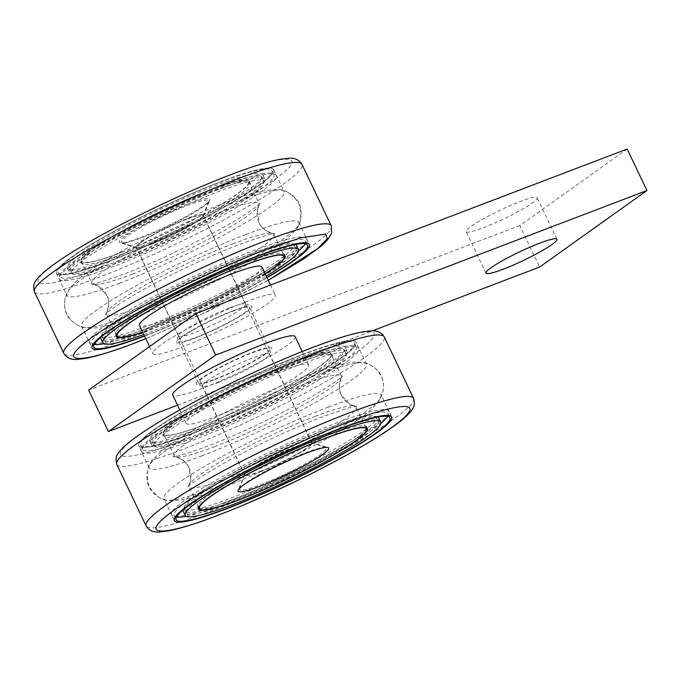 <?xml version="1.0" encoding="UTF-8"?>
<svg xmlns="http://www.w3.org/2000/svg" width="681" height="681" viewBox="0 0 681 681"><rect width="100%" height="100%" fill="white"/><g stroke="black" fill="none" stroke-linecap="round" stroke-linejoin="round"><path stroke-width="0.51" stroke-dasharray="3.4 2.55" d="M261.078 471.056A37.038 4.418 -25.5 0 1 244.811 474.759A37.038 4.418 -25.5 0 1 244.854 474.095A37.038 4.418 -25.5 0 1 249.493 469.779A37.038 4.418 -25.5 0 1 295.418 446.566A37.038 4.418 -25.5 0 1 311.14 442.48A37.038 4.418 -25.5 0 1 311.677 442.863A37.038 4.418 -25.5 0 1 306.995 447.843A37.038 4.418 -25.5 0 1 261.078 471.056M141.044 242.402A37.038 4.418 154.5 0 0 136.362 247.382A37.038 4.418 154.5 0 0 161.814 239.925A37.038 4.418 154.5 0 0 198.546 220.474A37.038 4.418 154.5 0 0 203.227 215.494A37.038 4.418 154.5 0 0 177.775 222.951A37.038 4.418 154.5 0 0 141.044 242.402M152.621 243.687A37.055 4.418 -25.5 0 1 136.89 247.773A37.055 4.418 -25.5 0 1 150.595 236.426A37.055 4.418 -25.5 0 1 186.969 219.188A37.055 4.418 -25.5 0 1 203.202 216.149A37.055 4.418 -25.5 0 1 152.621 243.687M187.913 204.062A50.19 5.993 154.5 0 0 138.635 227.411A50.19 5.993 154.5 0 0 120.077 242.776A50.19 5.993 154.5 0 0 141.384 237.243A50.19 5.993 154.5 0 0 209.893 199.942A50.19 5.993 154.5 0 0 187.913 204.062M305.897 360.13A120.29 14.352 154.5 0 0 193.796 412.72A120.29 14.352 154.5 0 0 141.571 451.682A120.29 14.352 154.5 0 0 194.391 439.654A120.29 14.352 154.5 0 0 306.493 387.063A120.29 14.352 154.5 0 0 358.717 348.11A120.29 14.352 154.5 0 0 305.897 360.13M303.122 354.324A120.29 14.352 154.5 0 0 191.029 406.915A120.29 14.352 154.5 0 0 138.805 445.868A120.29 14.352 154.5 0 0 191.625 433.848A120.29 14.352 154.5 0 0 303.717 381.258A120.29 14.352 154.5 0 0 355.942 342.296A120.29 14.352 154.5 0 0 303.122 354.324M198.809 430.945A106.491 12.709 154.5 0 0 298.048 384.39A106.491 12.709 154.5 0 0 344.28 349.898A106.491 12.709 154.5 0 0 297.52 360.547A106.491 12.709 154.5 0 0 198.282 407.102A106.491 12.709 154.5 0 0 152.05 441.594A106.491 12.709 154.5 0 0 198.809 430.945M299.504 364.693A106.491 12.709 -25.5 0 1 346.263 354.052A106.491 12.709 -25.5 0 1 300.023 388.536A106.491 12.709 -25.5 0 1 200.784 435.099A106.491 12.709 -25.5 0 1 154.025 445.74A106.491 12.709 -25.5 0 1 200.257 411.247A106.491 12.709 -25.5 0 1 299.504 364.693M192.476 433.235A118.434 14.131 154.5 0 0 302.849 381.454A118.434 14.131 154.5 0 0 354.273 343.096A118.434 14.131 154.5 0 0 302.27 354.937A118.434 14.131 154.5 0 0 191.897 406.719A118.434 14.131 154.5 0 0 140.473 445.076A118.434 14.131 154.5 0 0 192.476 433.235M304.245 359.083A118.434 14.131 -25.5 0 1 356.248 347.25A118.434 14.131 -25.5 0 1 304.833 385.608A118.434 14.131 -25.5 0 1 194.46 437.381A118.434 14.131 -25.5 0 1 142.457 449.222A118.434 14.131 -25.5 0 1 193.872 410.864A118.434 14.131 -25.5 0 1 304.245 359.083M204.028 425.004A93.527 11.16 154.5 0 0 291.187 384.11A93.527 11.16 154.5 0 0 331.792 353.822A93.527 11.16 154.5 0 0 290.719 363.169A93.527 11.16 154.5 0 0 203.559 404.063A93.527 11.16 154.5 0 0 162.955 434.35A93.527 11.16 154.5 0 0 204.028 425.004M291.511 364.829A93.527 11.16 -25.5 0 1 332.583 355.482A93.527 11.16 -25.5 0 1 291.979 385.769A93.527 11.16 -25.5 0 1 204.819 426.664A93.527 11.16 -25.5 0 1 163.746 436.01A93.527 11.16 -25.5 0 1 204.351 405.723A93.527 11.16 -25.5 0 1 291.511 364.829M299.572 362.42A108.347 12.93 154.5 0 0 198.605 409.792A108.347 12.93 154.5 0 0 151.565 444.88A108.347 12.93 154.5 0 0 199.133 434.044A108.347 12.93 154.5 0 0 300.1 386.68A108.347 12.93 154.5 0 0 347.14 351.592A108.347 12.93 154.5 0 0 299.572 362.42M197.158 429.898A108.347 12.93 -25.5 0 1 149.582 440.726A108.347 12.93 -25.5 0 1 196.622 405.638A108.347 12.93 -25.5 0 1 297.588 358.274A108.347 12.93 -25.5 0 1 345.165 347.446A108.347 12.93 -25.5 0 1 298.125 382.535A108.347 12.93 -25.5 0 1 197.158 429.898M233.14 243.653A92.599 11.049 154.5 0 0 106.866 312.196A92.599 11.049 154.5 0 0 106.636 314.128A92.599 11.049 154.5 0 0 147.3 304.875A92.599 11.049 154.5 0 0 233.6 264.39A92.599 11.049 154.5 0 0 273.805 234.4A92.599 11.049 154.5 0 0 272.162 233.353A92.599 11.049 154.5 0 0 233.14 243.653M132.574 273.992A92.599 11.049 -25.5 0 1 93.552 284.292A92.599 11.049 -25.5 0 1 91.909 283.245A92.599 11.049 -25.5 0 1 132.114 253.255A92.599 11.049 -25.5 0 1 218.414 212.77A92.599 11.049 -25.5 0 1 259.069 203.517A92.599 11.049 -25.5 0 1 258.848 205.449A92.599 11.049 -25.5 0 1 132.574 273.992M122.129 252.089A92.599 11.049 -25.5 0 1 81.465 261.342A92.599 11.049 -25.5 0 1 121.669 231.353A92.599 11.049 -25.5 0 1 207.96 190.867A92.599 11.049 -25.5 0 1 248.625 181.614A92.599 11.049 -25.5 0 1 208.42 211.604A92.599 11.049 -25.5 0 1 122.129 252.089M142.729 237.397A48.155 5.746 154.5 0 0 208.488 201.525A48.155 5.746 154.5 0 0 187.36 205.56A48.155 5.746 154.5 0 0 140.286 227.854A48.155 5.746 154.5 0 0 122.197 242.683A48.155 5.746 154.5 0 0 142.729 237.397M186.969 218.907A37.276 4.444 -25.5 0 1 203.338 215.187A37.276 4.444 -25.5 0 1 203.321 215.783A37.276 4.444 -25.5 0 1 152.416 243.551A37.276 4.444 -25.5 0 1 136.532 247.646A37.276 4.444 -25.5 0 1 136.055 247.28A37.276 4.444 -25.5 0 1 152.238 235.209A37.276 4.444 -25.5 0 1 186.969 218.907M229.42 307.914A37.276 4.444 -25.5 0 1 245.313 303.82A37.276 4.444 -25.5 0 1 245.79 304.186A37.276 4.444 -25.5 0 1 229.608 316.256A37.276 4.444 -25.5 0 1 194.868 332.549A37.276 4.444 -25.5 0 1 178.507 336.278A37.276 4.444 -25.5 0 1 178.516 335.682A37.276 4.444 -25.5 0 1 229.42 307.914M233.549 310.527A41.899 4.997 -25.5 0 1 251.417 305.931A41.899 4.997 -25.5 0 1 235.669 318.836A41.899 4.997 -25.5 0 1 194.706 338.227A41.899 4.997 -25.5 0 1 176.319 341.743A41.899 4.997 -25.5 0 1 233.549 310.527M265.13 273.753A92.599 11.049 -25.5 0 1 157.745 326.778A92.599 11.049 -25.5 0 1 142.687 332.158M261.887 266.961A67.828 8.095 -25.5 0 1 232.442 288.931A67.828 8.095 -25.5 0 1 169.228 318.589A67.828 8.095 -25.5 0 1 139.443 325.365M245.56 301.955A67.828 8.095 154.5 0 0 182.355 331.613A67.828 8.095 154.5 0 0 152.902 353.584A67.828 8.095 154.5 0 0 182.687 346.799A67.828 8.095 154.5 0 0 245.901 317.15A67.828 8.095 154.5 0 0 275.345 295.179A67.828 8.095 154.5 0 0 245.56 301.955M142.142 330.115A120.29 14.352 -25.5 0 1 89.322 342.143A120.29 14.352 -25.5 0 1 141.554 303.181A120.29 14.352 -25.5 0 1 253.647 250.591A120.29 14.352 -25.5 0 1 306.467 238.571A120.29 14.352 -25.5 0 1 254.243 277.533A120.29 14.352 -25.5 0 1 142.142 330.115M144.917 335.929A120.29 14.352 -25.5 0 1 144.551 336.065A120.384 14.369 -25.5 0 0 144.874 335.954A120.384 14.369 -25.5 0 0 267.003 277.678A120.29 14.352 -25.5 0 1 144.917 335.929M249.229 259.308A106.491 12.709 -25.5 0 1 295.997 248.659A106.491 12.709 -25.5 0 1 249.757 283.151A106.491 12.709 -25.5 0 1 150.518 329.706A106.491 12.709 -25.5 0 1 103.759 340.355A106.491 12.709 -25.5 0 1 149.99 305.863A106.491 12.709 -25.5 0 1 249.229 259.308M148.543 325.561A106.491 12.709 154.5 0 0 247.782 278.997A106.491 12.709 154.5 0 0 294.013 244.513A106.491 12.709 154.5 0 0 247.254 255.154A106.491 12.709 154.5 0 0 148.015 301.709A106.491 12.709 154.5 0 0 101.775 336.201A106.491 12.709 154.5 0 0 148.543 325.561M266.875 277.422A118.434 14.131 -25.5 0 1 145.777 335.316A118.434 14.131 -25.5 0 1 144.432 335.827M103.87 343.718A118.434 14.131 154.5 0 0 143.793 331.162A118.434 14.131 154.5 0 0 298.542 250.863M305.156 243.781A118.434 14.131 154.5 0 0 305.59 241.031A118.434 14.131 154.5 0 0 253.579 252.864A118.434 14.131 154.5 0 0 143.206 304.645A118.434 14.131 154.5 0 0 91.79 343.003A118.434 14.131 154.5 0 0 94.199 344.399M265.198 273.898A93.527 11.16 -25.5 0 1 157.32 327.084A93.527 11.16 -25.5 0 1 142.755 332.302M116.97 335.784A93.527 11.16 154.5 0 0 156.528 325.424A93.527 11.16 154.5 0 0 284.13 256.056M284.403 255.205A93.527 11.16 154.5 0 0 284.292 254.243A93.527 11.16 154.5 0 0 243.228 263.59A93.527 11.16 154.5 0 0 156.068 304.475A93.527 11.16 154.5 0 0 115.464 334.771A93.527 11.16 154.5 0 0 116.145 335.461M296.482 245.373A108.347 12.93 -25.5 0 1 249.442 280.461A108.347 12.93 -25.5 0 1 148.475 327.825A108.347 12.93 -25.5 0 1 100.899 338.661M100.822 337.316A108.347 12.93 -25.5 0 1 248.905 256.201A108.347 12.93 -25.5 0 1 295.486 244.462M143.785 334.465A108.347 12.93 154.5 0 0 150.45 331.979A108.347 12.93 154.5 0 0 266.228 276.06M483.391 227.709A39.353 4.699 154.5 0 0 520.071 210.506A39.353 4.699 154.5 0 0 537.156 197.754A39.353 4.699 154.5 0 0 519.875 201.695A39.353 4.699 154.5 0 0 483.195 218.899A39.353 4.699 154.5 0 0 466.11 231.642A39.353 4.699 154.5 0 0 483.391 227.709M195.881 337.393A39.353 4.699 154.5 0 0 232.561 320.181A39.353 4.699 154.5 0 0 249.646 307.437A39.353 4.699 154.5 0 0 232.366 311.37A39.353 4.699 154.5 0 0 195.694 328.574A39.353 4.699 154.5 0 0 178.601 341.326A39.353 4.699 154.5 0 0 195.881 337.393M252.157 352.86A39.353 4.699 -25.5 0 1 269.438 348.927A39.353 4.699 -25.5 0 1 252.353 361.671A39.353 4.699 -25.5 0 1 215.673 378.883A39.353 4.699 -25.5 0 1 198.392 382.816A39.353 4.699 -25.5 0 1 215.477 370.072A39.353 4.699 -25.5 0 1 252.157 352.86M177.511 405.186L372.354 330.855M627.158 149.02L519.858 225.539L539.65 267.037M519.858 225.539L88.598 390.06M246.02 234.468A120.384 14.369 154.5 0 0 133.834 287.101A120.384 14.369 154.5 0 0 81.567 326.088A120.384 14.369 154.5 0 0 83.703 327.442A120.384 14.369 154.5 0 0 134.429 314.052A120.384 14.369 154.5 0 0 298.584 224.951A120.384 14.369 154.5 0 0 298.874 222.44A120.384 14.369 154.5 0 0 246.02 234.468M119.694 283.177A120.384 14.369 -25.5 0 1 66.84 295.205A120.384 14.369 -25.5 0 1 67.13 292.694A120.384 14.369 -25.5 0 1 231.285 203.593A120.384 14.369 -25.5 0 1 282.011 190.203A120.384 14.369 -25.5 0 1 284.147 191.557A120.384 14.369 -25.5 0 1 231.88 230.544A120.384 14.369 -25.5 0 1 119.694 283.177M109.249 261.274A120.384 14.369 154.5 0 0 221.436 208.641A120.384 14.369 154.5 0 0 273.702 169.654A120.384 14.369 154.5 0 0 220.84 181.691A120.384 14.369 154.5 0 0 108.654 234.315A120.384 14.369 154.5 0 0 56.387 273.302A120.384 14.369 154.5 0 0 109.249 261.274M202.027 455.776A120.384 14.369 -25.5 0 1 149.165 467.813A120.384 14.369 -25.5 0 1 149.454 465.302A120.384 14.369 -25.5 0 1 313.618 376.193A120.384 14.369 -25.5 0 1 364.335 362.811A120.384 14.369 -25.5 0 1 366.472 364.165A120.384 14.369 -25.5 0 1 314.213 403.152A120.384 14.369 -25.5 0 1 202.027 455.776M328.344 407.076A120.384 14.369 154.5 0 0 216.158 459.709A120.384 14.369 154.5 0 0 163.891 498.696A120.384 14.369 154.5 0 0 166.028 500.05A120.384 14.369 154.5 0 0 216.754 486.66A120.384 14.369 154.5 0 0 380.909 397.559A120.384 14.369 154.5 0 0 381.207 395.04A120.384 14.369 154.5 0 0 328.344 407.076M191.582 433.882A120.384 14.369 154.5 0 0 303.76 381.249A120.384 14.369 154.5 0 0 356.027 342.262A120.384 14.369 154.5 0 0 303.164 354.29A120.384 14.369 154.5 0 0 190.986 406.923A120.384 14.369 154.5 0 0 138.72 445.91A120.384 14.369 154.5 0 0 191.582 433.882M230.868 498.16A106.491 12.709 154.5 0 0 330.106 451.605A106.491 12.709 154.5 0 0 376.346 417.112A106.491 12.709 154.5 0 0 329.578 427.762A106.491 12.709 154.5 0 0 230.34 474.317A106.491 12.709 154.5 0 0 184.108 508.809A106.491 12.709 154.5 0 0 230.868 498.16M331.562 431.907A106.491 12.709 -25.5 0 1 378.321 421.267A106.491 12.709 -25.5 0 1 332.09 455.759A106.491 12.709 -25.5 0 1 232.851 502.314A106.491 12.709 -25.5 0 1 186.083 512.955A106.491 12.709 -25.5 0 1 232.323 478.471A106.491 12.709 -25.5 0 1 331.562 431.907M224.475 502.723A120.29 14.352 -25.5 0 1 171.655 514.751A120.29 14.352 -25.5 0 1 223.879 475.789A120.29 14.352 -25.5 0 1 335.98 423.199A120.29 14.352 -25.5 0 1 388.8 411.179A120.29 14.352 -25.5 0 1 336.576 450.132A120.29 14.352 -25.5 0 1 224.475 502.723M199.295 508.392A93.527 11.16 154.5 0 0 238.852 498.024A93.527 11.16 154.5 0 0 366.463 428.655M366.727 427.813A93.527 11.16 154.5 0 0 366.625 426.851A93.527 11.16 154.5 0 0 325.552 436.198A93.527 11.16 154.5 0 0 238.393 477.083A93.527 11.16 154.5 0 0 197.788 507.379A93.527 11.16 154.5 0 0 198.469 508.069M186.202 516.326A118.434 14.131 154.5 0 0 226.126 503.77A118.434 14.131 154.5 0 0 380.866 423.471M387.48 416.389A118.434 14.131 154.5 0 0 387.915 413.631A118.434 14.131 154.5 0 0 335.912 425.472A118.434 14.131 154.5 0 0 225.539 477.253A118.434 14.131 154.5 0 0 174.115 515.611A118.434 14.131 154.5 0 0 176.532 517.007M378.806 417.981A108.347 12.93 -25.5 0 1 331.766 453.069A108.347 12.93 -25.5 0 1 230.799 500.433A108.347 12.93 -25.5 0 1 183.232 511.269M183.146 509.924A108.347 12.93 -25.5 0 1 331.23 428.809A108.347 12.93 -25.5 0 1 377.81 417.07M217.171 192.085A106.491 12.709 -25.5 0 1 263.93 181.444A106.491 12.709 -25.5 0 1 217.699 215.937A106.491 12.709 -25.5 0 1 118.46 262.491A106.491 12.709 -25.5 0 1 71.701 273.132A106.491 12.709 -25.5 0 1 117.932 238.648A106.491 12.709 -25.5 0 1 217.171 192.085M116.477 258.337A106.491 12.709 154.5 0 0 215.715 211.782A106.491 12.709 154.5 0 0 261.955 177.29A106.491 12.709 154.5 0 0 215.196 187.939A106.491 12.709 154.5 0 0 115.949 234.494A106.491 12.709 154.5 0 0 69.717 268.986A106.491 12.709 154.5 0 0 116.477 258.337M220.797 181.716A120.29 14.352 154.5 0 0 108.696 234.307A120.29 14.352 154.5 0 0 56.472 273.268A120.29 14.352 154.5 0 0 109.292 261.24A120.29 14.352 154.5 0 0 221.393 208.65A120.29 14.352 154.5 0 0 273.617 169.697A120.29 14.352 154.5 0 0 220.797 181.716M223.564 187.53A120.29 14.352 154.5 0 0 111.471 240.121A120.29 14.352 154.5 0 0 59.247 279.074A120.29 14.352 154.5 0 0 112.067 267.054A120.29 14.352 154.5 0 0 224.16 214.464A120.29 14.352 154.5 0 0 276.384 175.502A120.29 14.352 154.5 0 0 223.564 187.53M209.186 192.221A93.527 11.16 -25.5 0 1 250.25 182.874A93.527 11.16 -25.5 0 1 209.646 213.17A93.527 11.16 -25.5 0 1 122.486 254.056A93.527 11.16 -25.5 0 1 81.422 263.402A93.527 11.16 -25.5 0 1 122.027 233.115A93.527 11.16 -25.5 0 1 209.186 192.221M121.695 252.396A93.527 11.16 154.5 0 0 208.854 211.51A93.527 11.16 154.5 0 0 249.459 181.214A93.527 11.16 154.5 0 0 208.395 190.561A93.527 11.16 154.5 0 0 121.235 231.455A93.527 11.16 154.5 0 0 80.63 261.742A93.527 11.16 154.5 0 0 121.695 252.396M221.921 186.483A118.434 14.131 -25.5 0 1 273.924 174.642A118.434 14.131 -25.5 0 1 222.5 213A118.434 14.131 -25.5 0 1 112.127 264.781A118.434 14.131 -25.5 0 1 60.124 276.622A118.434 14.131 -25.5 0 1 111.548 238.256A118.434 14.131 -25.5 0 1 221.921 186.483M110.152 260.627A118.434 14.131 154.5 0 0 220.525 208.854A118.434 14.131 154.5 0 0 271.94 170.488A118.434 14.131 154.5 0 0 219.937 182.329A118.434 14.131 154.5 0 0 109.564 234.111A118.434 14.131 154.5 0 0 58.149 272.468A118.434 14.131 154.5 0 0 110.152 260.627M114.825 257.29A108.347 12.93 -25.5 0 1 67.257 268.127A108.347 12.93 -25.5 0 1 114.297 233.03A108.347 12.93 -25.5 0 1 215.264 185.666A108.347 12.93 -25.5 0 1 262.832 174.838A108.347 12.93 -25.5 0 1 215.792 209.927A108.347 12.93 -25.5 0 1 114.825 257.29M217.239 189.82A108.347 12.93 154.5 0 0 116.272 237.184A108.347 12.93 154.5 0 0 69.232 272.272A108.347 12.93 154.5 0 0 116.809 261.444A108.347 12.93 154.5 0 0 217.775 214.072A108.347 12.93 154.5 0 0 264.815 178.984A108.347 12.93 154.5 0 0 217.239 189.82M214.898 446.6A92.599 11.049 -25.5 0 1 175.885 456.891A92.599 11.049 -25.5 0 1 174.242 455.853A92.599 11.049 -25.5 0 1 214.447 425.863A92.599 11.049 -25.5 0 1 300.738 385.378A92.599 11.049 -25.5 0 1 341.402 376.125A92.599 11.049 -25.5 0 1 341.172 378.057A92.599 11.049 -25.5 0 1 214.898 446.6M315.465 416.261A92.599 11.049 154.5 0 0 189.19 484.804A92.599 11.049 154.5 0 0 188.969 486.736A92.599 11.049 154.5 0 0 229.633 477.475A92.599 11.049 154.5 0 0 315.924 436.998A92.599 11.049 154.5 0 0 356.129 407A92.599 11.049 154.5 0 0 354.486 405.961A92.599 11.049 154.5 0 0 315.465 416.261M305.318 452.856A48.155 5.746 -25.5 0 1 325.85 447.57A48.155 5.746 -25.5 0 1 307.752 462.399A48.155 5.746 -25.5 0 1 260.678 484.685A48.155 5.746 -25.5 0 1 239.55 488.728A48.155 5.746 -25.5 0 1 305.318 452.856M261.07 471.337A37.276 4.444 154.5 0 0 295.801 455.044A37.276 4.444 154.5 0 0 311.983 442.973A37.276 4.444 154.5 0 0 311.515 442.607A37.276 4.444 154.5 0 0 295.622 446.702A37.276 4.444 154.5 0 0 244.717 474.47A37.276 4.444 154.5 0 0 244.7 475.066A37.276 4.444 154.5 0 0 261.07 471.337M218.618 382.339A37.276 4.444 154.5 0 0 269.523 354.571A37.276 4.444 154.5 0 0 269.54 353.975A37.276 4.444 154.5 0 0 253.17 357.704A37.276 4.444 154.5 0 0 218.439 373.997A37.276 4.444 154.5 0 0 202.257 386.067A37.276 4.444 154.5 0 0 202.725 386.433A37.276 4.444 154.5 0 0 218.618 382.339M214.498 379.726A41.899 4.997 154.5 0 0 271.719 348.502A41.899 4.997 154.5 0 0 253.341 352.017A41.899 4.997 154.5 0 0 212.37 371.417A41.899 4.997 154.5 0 0 196.63 384.322A41.899 4.997 154.5 0 0 214.498 379.726M290.293 363.475A92.599 11.049 154.5 0 0 203.994 403.961A92.599 11.049 154.5 0 0 163.789 433.95A92.599 11.049 154.5 0 0 204.453 424.697A92.599 11.049 154.5 0 0 290.753 384.212A92.599 11.049 154.5 0 0 330.957 354.222A92.599 11.049 154.5 0 0 290.293 363.475M278.81 371.664A67.828 8.095 154.5 0 0 215.596 401.322A67.828 8.095 154.5 0 0 186.151 423.284A67.828 8.095 154.5 0 0 215.937 416.508A67.828 8.095 154.5 0 0 279.15 386.851A67.828 8.095 154.5 0 0 308.595 364.888A67.828 8.095 154.5 0 0 278.81 371.664M295.137 336.669A67.828 8.095 -25.5 0 1 265.692 358.64A67.828 8.095 -25.5 0 1 202.478 388.289A67.828 8.095 -25.5 0 1 172.693 395.074M268.229 280.249L198.997 315.524L145.777 338.653M331.23 225.743A148.16 17.68 -25.5 0 1 266.901 273.728A148.16 17.68 -25.5 0 1 128.828 338.5A148.16 17.68 -25.5 0 1 63.776 353.311M99.809 268.008C117.924 261.385 144.125 249.944 178.405 233.694C211.876 217.605 252.583 195.43 274.298 179.801C321.091 145.93 264.858 160.895 230.28 174.957C212.166 181.58 185.964 193.012 151.684 209.263C118.213 225.36 77.506 247.526 55.791 263.155C8.998 297.027 65.231 282.07 99.809 268.008M34.484 291.902A148.16 17.68 154.5 0 0 99.537 277.09A148.16 17.68 154.5 0 0 237.618 212.319A148.16 17.68 154.5 0 0 301.938 164.334M182.133 440.616C200.257 433.993 226.458 422.552 260.738 406.302C294.209 390.213 334.916 368.038 356.623 352.409C403.424 318.538 347.191 333.503 312.613 347.557C294.49 354.18 268.288 365.62 234.009 381.871C200.537 397.959 159.831 420.134 138.124 435.763C91.322 469.635 147.556 454.67 182.133 440.616M116.809 464.51A148.16 17.68 154.5 0 0 181.87 449.698A148.16 17.68 154.5 0 0 319.942 384.927A148.16 17.68 154.5 0 0 384.271 336.942M413.563 398.351A148.16 17.68 -25.5 0 1 349.234 446.336A148.16 17.68 -25.5 0 1 211.161 511.108A148.16 17.68 -25.5 0 1 146.1 525.919M244.811 474.759L136.362 247.382M244.854 474.095L238.154 490.311M136.89 247.773L120.077 242.776M311.677 442.863L203.227 215.494M311.14 442.48L327.953 447.477M203.202 216.149L209.893 199.942M141.571 451.682L138.805 445.868M346.263 354.052L344.28 349.898M356.248 347.25L354.273 343.096M332.583 355.482L331.792 353.822M151.565 444.88L149.582 440.726M358.717 348.11L355.942 342.296M154.025 445.74L152.05 441.594M142.457 449.222L140.473 445.076M163.746 436.01L162.955 434.35M347.14 351.592L345.165 347.446M106.866 312.196C112.22 301.172 105.487 287.059 93.552 284.292M81.465 261.342L91.909 283.245M203.321 215.783L208.488 201.525M203.338 215.187L245.79 304.186M245.313 303.82L251.417 305.931M106.636 314.128L116.408 334.618M149.565 346.586L152.902 353.584M248.625 181.614L259.069 203.517M136.532 247.646L122.197 242.683M272.162 233.353C260.219 230.587 253.485 216.464 258.848 205.449M136.055 247.28L178.507 336.278M178.516 335.682L176.319 341.743M273.805 234.4L283.577 254.881M270.527 285.067L275.345 295.179M89.322 342.143L91.85 347.446M294.013 244.513L295.997 248.659M305.59 241.031L307.565 245.177M284.292 254.243L285.084 255.903M306.467 238.571L308.995 243.875M101.775 336.201L103.759 340.355M91.79 343.003L93.765 347.157M115.464 334.771L116.255 336.431M556.947 239.252L537.156 197.754M269.438 348.927L249.646 307.437M485.902 273.132L466.11 231.642M198.392 382.816L178.601 341.326M145.811 338.712L207.918 311.379L268.254 280.308M67.13 292.694L65.206 297.92C63.929 304.416 64.448 309.838 66.764 314.196C68.713 320.615 80.111 327.595 83.703 327.442M298.874 222.44L309.319 244.343M273.702 169.654L284.147 191.557M282.011 190.203L287.288 191.991C293.128 195.089 297.018 198.912 298.95 203.449C302.713 208.999 300.959 222.253 298.584 224.951M81.567 326.088L92.012 347.991M56.387 273.302L66.84 295.205M166.028 500.05L160.759 498.254C154.91 495.164 151.02 491.341 149.088 486.804C145.334 481.246 147.079 468 149.454 465.302M366.472 364.165L356.027 342.262M391.652 416.942L381.207 395.04M380.909 397.559L382.841 392.324C384.11 385.838 383.59 380.415 381.275 376.057C379.326 369.638 367.927 362.658 364.335 362.811M149.165 467.813L138.72 445.91M174.345 520.599L163.891 498.696M341.411 395.074C336.618 388.647 341.853 375.078 342.688 375.793C342.781 376.916 321.636 392.392 287.867 409.69C259.963 424.144 233.336 436.257 207.969 446.038C187.982 453.274 176.379 456.815 173.17 456.653C173.144 455.546 186.977 460.015 188.96 467.787L190.731 479.518L189.48 483.953L187.675 487.068C188.331 485.996 192.919 482.557 201.448 476.734C209.765 471.286 220.184 465.166 232.706 458.373C263.283 441.986 293.179 428.128 322.394 416.823C342.39 409.579 353.984 406.046 357.202 406.208L353.584 405.629L349.353 403.79L341.411 395.074M306.688 375.64C324.956 368.566 339.657 364.207 350.783 362.573C355.21 361.645 360.538 361.986 366.761 363.577C372.83 365.399 377.64 369.57 381.198 376.091C383.471 381.207 384.067 386.263 382.986 391.26L379.13 400.513C373.682 407.945 366.131 414.686 356.461 420.747C345.012 428.46 330.591 436.938 313.209 446.166L280.853 462.45C260.5 472.163 241.44 480.42 223.683 487.221C201.236 496.475 183.155 500.91 169.45 500.526C162.929 501.08 156.17 496.492 149.173 486.762C145.904 474.299 147.062 465.489 152.646 460.322C157.788 454.031 164.759 448.038 173.561 442.352C182.61 436.215 193.702 429.524 206.828 422.28C240.231 404.054 273.515 388.502 306.688 375.64M378.321 421.267L376.346 417.112M174.183 520.046L171.655 514.751M367.417 428.511L366.625 426.851M389.898 417.785L387.915 413.631M186.083 512.955L184.108 508.809M391.328 416.474L388.8 411.179M198.58 509.039L197.788 507.379M176.098 519.756L174.115 515.611M261.955 177.29L263.93 181.444M56.472 273.268L59.247 279.074M249.459 181.214L250.25 182.874M271.94 170.488L273.924 174.642M67.257 268.127L69.232 272.272M69.717 268.986L71.701 273.132M273.617 169.697L276.384 175.502M80.63 261.742L81.422 263.402M58.149 272.468L60.124 276.622M262.832 174.838L264.815 178.984M259.078 222.466C261.061 230.229 274.894 234.707 274.869 233.6C271.659 233.438 260.057 236.971 240.07 244.215C214.702 253.996 188.075 266.109 160.18 280.555C126.402 297.861 105.257 313.337 105.351 314.46C106.193 315.167 111.42 301.606 106.628 295.179L98.685 286.463L94.455 284.615L90.845 284.045C94.055 284.207 105.657 280.674 125.644 273.43C154.859 262.117 184.755 248.267 215.341 231.88C227.854 225.088 238.273 218.967 246.599 213.519C255.12 207.696 259.708 204.257 260.363 203.185L258.559 206.3L257.316 210.735L259.078 222.466M141.35 314.613C174.523 301.751 207.807 286.199 241.21 267.974C254.336 260.729 265.428 254.039 274.477 247.901C283.279 242.215 290.251 236.222 295.392 229.931C300.985 224.764 302.143 215.945 298.865 203.491C291.877 193.762 285.118 189.173 278.589 189.727C264.883 189.344 246.803 193.779 224.355 203.032C206.598 209.833 187.539 218.09 167.194 227.794L134.838 244.087C117.447 253.315 103.027 261.793 91.586 269.506C81.916 275.558 74.357 282.3 68.909 289.731L65.053 298.985C63.971 303.99 64.567 309.046 66.849 314.154C70.407 320.683 75.216 324.854 81.277 326.676C87.5 328.268 92.829 328.608 97.255 327.68C108.39 326.046 123.082 321.687 141.35 314.613M175.885 456.891C187.82 459.666 194.553 473.78 189.19 484.804M198.741 507.226L188.969 486.736M311.515 442.607L325.85 447.57M311.983 442.973L269.54 353.975M269.523 354.571L271.719 348.502M174.242 455.853L163.789 433.95M186.151 423.284L179.784 409.945M365.901 427.489L356.129 407M244.717 474.47L239.55 488.728M341.172 378.057C335.818 389.072 342.552 403.195 354.486 405.961M244.7 475.066L202.257 386.067M202.725 386.433L196.63 384.322M341.402 376.125L330.957 354.222M308.595 364.888L302.228 351.541"/><path stroke-width="1.02" d="M260.133 486.191A50.181 5.984 -25.5 0 1 238.154 490.311A50.181 5.984 -25.5 0 1 306.646 453.018A50.181 5.984 -25.5 0 1 327.953 447.477A50.181 5.984 -25.5 0 1 309.395 462.842A50.181 5.984 -25.5 0 1 260.133 486.191M142.687 332.158A92.599 11.049 -25.5 0 1 117.089 336.031A92.599 11.049 -25.5 0 1 157.294 306.041A92.599 11.049 -25.5 0 1 243.585 265.556A92.599 11.049 -25.5 0 1 284.249 256.303A92.599 11.049 -25.5 0 1 265.13 273.753M149.565 346.586L139.443 325.365A67.828 8.095 -25.5 0 1 168.897 303.403A67.828 8.095 -25.5 0 1 232.102 273.745A67.828 8.095 -25.5 0 1 261.887 266.961L270.527 285.067M144.551 336.065A120.29 14.352 -25.5 0 1 92.097 347.948A120.29 14.352 -25.5 0 1 144.321 308.995A120.29 14.352 -25.5 0 1 256.422 256.405A120.29 14.352 -25.5 0 1 309.242 244.377A120.29 14.352 -25.5 0 1 266.995 277.661A120.384 14.369 -25.5 0 0 309.319 244.343A120.384 14.369 -25.5 0 0 256.465 256.371A120.384 14.369 -25.5 0 0 144.278 309.004A120.384 14.369 -25.5 0 0 92.012 347.991A120.384 14.369 -25.5 0 0 144.551 336.082M144.432 335.827A118.434 14.131 -25.5 0 1 93.765 347.157A118.434 14.131 -25.5 0 1 145.189 308.799A118.434 14.131 -25.5 0 1 255.562 257.018A118.434 14.131 -25.5 0 1 307.565 245.177A118.434 14.131 -25.5 0 1 266.875 277.422M298.542 250.863A118.434 14.131 154.5 0 0 305.156 243.781M142.755 332.302A93.527 11.16 -25.5 0 1 116.255 336.431A93.527 11.16 -25.5 0 1 156.86 306.135A93.527 11.16 -25.5 0 1 244.019 265.25A93.527 11.16 -25.5 0 1 285.084 255.903A93.527 11.16 -25.5 0 1 265.198 273.898M284.13 256.056A93.527 11.16 154.5 0 0 284.403 255.205M266.228 276.06A108.347 12.93 154.5 0 0 298.457 249.518A108.347 12.93 154.5 0 0 250.88 260.355A108.347 12.93 154.5 0 0 149.914 307.718A108.347 12.93 154.5 0 0 102.882 342.807L100.899 338.661A108.347 12.93 -25.5 0 1 100.822 337.316M102.882 342.807A108.347 12.93 154.5 0 0 143.785 334.465M116.145 335.461A93.527 11.16 154.5 0 0 116.97 335.784M94.199 344.399A118.434 14.131 154.5 0 0 103.87 343.718M295.486 244.462A108.347 12.93 -25.5 0 1 296.482 245.373L298.457 249.518M539.667 243.185A39.353 4.699 -25.5 0 1 556.947 239.252A39.353 4.699 -25.5 0 1 539.863 251.996A39.353 4.699 -25.5 0 1 503.182 269.199A39.353 4.699 -25.5 0 1 485.902 273.132A39.353 4.699 -25.5 0 1 502.987 260.389A39.353 4.699 -25.5 0 1 539.667 243.185M372.354 330.855L539.65 267.037L646.95 190.51L215.69 355.031L108.39 431.55L177.511 405.186M108.39 431.55L88.598 390.06L195.898 313.541L215.69 355.031M195.898 313.541L627.158 149.02L646.95 190.51M338.789 428.979A120.384 14.369 -25.5 0 1 391.652 416.942A120.384 14.369 -25.5 0 1 339.385 455.938A120.384 14.369 -25.5 0 1 227.199 508.562A120.384 14.369 -25.5 0 1 174.345 520.599A120.384 14.369 -25.5 0 1 226.603 481.612A120.384 14.369 -25.5 0 1 338.789 428.979M227.241 508.537A120.29 14.352 -25.5 0 1 174.421 520.556A120.29 14.352 -25.5 0 1 226.654 481.595A120.29 14.352 -25.5 0 1 338.746 429.013A120.29 14.352 -25.5 0 1 391.566 416.985A120.29 14.352 -25.5 0 1 339.342 455.947A120.29 14.352 -25.5 0 1 227.241 508.537M366.463 428.655A93.527 11.16 154.5 0 0 366.727 427.813M326.344 437.857A93.527 11.16 -25.5 0 1 367.417 428.511A93.527 11.16 -25.5 0 1 326.803 458.798A93.527 11.16 -25.5 0 1 239.644 499.684A93.527 11.16 -25.5 0 1 198.58 509.039A93.527 11.16 -25.5 0 1 239.184 478.743A93.527 11.16 -25.5 0 1 326.344 437.857M380.866 423.471A118.434 14.131 154.5 0 0 387.48 416.389M337.887 429.626A118.434 14.131 -25.5 0 1 389.898 417.785A118.434 14.131 -25.5 0 1 338.474 456.142A118.434 14.131 -25.5 0 1 228.101 507.924A118.434 14.131 -25.5 0 1 176.098 519.756A118.434 14.131 -25.5 0 1 227.514 481.399A118.434 14.131 -25.5 0 1 337.887 429.626M333.213 432.954A108.347 12.93 154.5 0 0 232.247 480.326A108.347 12.93 154.5 0 0 185.206 515.415A108.347 12.93 154.5 0 0 232.783 504.587A108.347 12.93 154.5 0 0 333.75 457.215A108.347 12.93 154.5 0 0 380.79 422.126A108.347 12.93 154.5 0 0 333.213 432.954M185.206 515.415L183.232 511.269A108.347 12.93 -25.5 0 1 183.146 509.924M198.469 508.069A93.527 11.16 154.5 0 0 199.295 508.392M176.532 517.007A118.434 14.131 154.5 0 0 186.202 516.326M377.81 417.07A108.347 12.93 -25.5 0 1 378.806 417.981L380.79 422.126M325.918 438.164A92.599 11.049 154.5 0 0 239.618 478.649A92.599 11.049 154.5 0 0 199.414 508.639A92.599 11.049 154.5 0 0 240.078 499.377A92.599 11.049 154.5 0 0 326.369 458.9A92.599 11.049 154.5 0 0 366.574 428.902A92.599 11.049 154.5 0 0 325.918 438.164M179.784 409.945L172.693 395.074A67.828 8.095 -25.5 0 1 202.146 373.103A67.828 8.095 -25.5 0 1 265.352 343.454A67.828 8.095 -25.5 0 1 295.137 336.669L302.228 351.541M145.777 338.653L135.434 342.688C100.848 356.75 44.623 371.715 91.416 337.844C113.131 322.215 153.829 300.04 187.309 283.951C221.589 267.701 247.782 256.26 265.905 249.638L300.457 237.865L325.697 234.111L327.323 238.605L317.874 248.463L268.229 280.249M34.484 291.902C32.603 284.207 33.59 281.398 44.793 271.344C57.238 261.01 77.566 248.148 105.759 232.749C144.389 211.646 193.37 188.892 230.808 174.668C251.8 166.666 268.237 161.533 280.121 159.286L288.463 158.273C294.55 157.669 299.044 159.686 301.938 164.334A148.16 17.68 154.5 0 0 236.886 179.146A148.16 17.68 154.5 0 0 98.805 243.917A148.16 17.68 154.5 0 0 34.484 291.902L63.776 353.311A148.16 17.68 -25.5 0 1 128.096 305.326A148.16 17.68 -25.5 0 1 266.169 240.555A148.16 17.68 -25.5 0 1 331.23 225.743L331.664 233.098L327.493 239.993L320.921 246.301L303.266 259.223L268.254 280.308M384.271 336.942A148.16 17.68 154.5 0 0 319.21 351.754A148.16 17.68 154.5 0 0 181.137 416.525A148.16 17.68 154.5 0 0 116.809 464.51L146.1 525.919A148.16 17.68 -25.5 0 1 210.429 477.934A148.16 17.68 -25.5 0 1 348.502 413.154A148.16 17.68 -25.5 0 1 413.563 398.351L384.271 336.942C381.369 332.294 376.882 330.276 370.787 330.872L362.454 331.894C350.57 334.141 334.133 339.266 313.132 347.276C275.703 361.5 226.713 384.254 188.092 405.357C159.89 420.756 139.562 433.618 127.117 443.952C115.915 454.006 114.927 456.815 116.809 464.51M348.229 422.246C382.816 408.183 439.049 393.226 392.247 427.089C370.541 442.718 329.834 464.893 296.354 480.982C262.074 497.241 235.881 508.673 217.758 515.296C183.18 529.358 126.947 544.315 173.74 510.452C195.456 494.823 236.162 472.648 269.633 456.559C303.913 440.309 330.115 428.868 348.229 422.246M116.408 334.618L117.089 336.031M283.577 254.881L284.249 256.303M91.85 347.446L92.097 347.948M308.995 243.875L309.242 244.377M63.776 353.311C66.67 357.959 71.164 359.977 77.251 359.372L85.593 358.359C97.477 356.112 113.914 350.979 134.906 342.977L145.811 338.712M301.938 164.334L331.23 225.743M146.1 525.919C148.994 530.559 153.489 532.585 159.584 531.98L167.918 530.967C179.801 528.72 196.239 523.587 217.23 515.577C254.668 501.361 303.649 478.607 342.279 457.504C370.481 442.105 390.8 429.243 403.246 418.909C414.448 408.855 415.444 406.038 413.563 398.351M174.421 520.556L174.183 520.046M391.566 416.985L391.328 416.474M199.414 508.639L198.741 507.226M366.574 428.902L365.901 427.489"/></g></svg>
